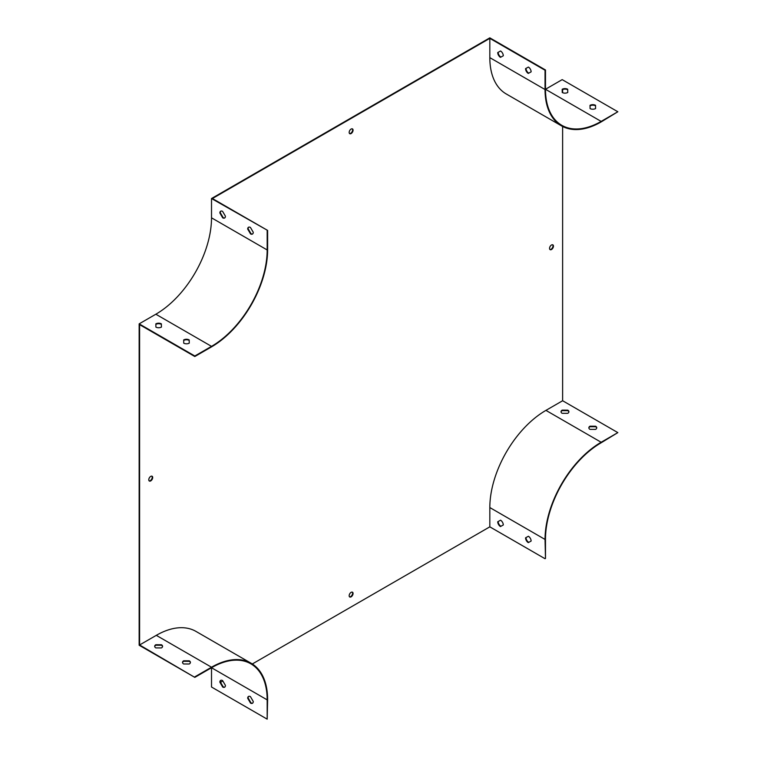 <?xml version="1.0" encoding="UTF-8"?>
<svg xmlns="http://www.w3.org/2000/svg" width="757" height="757" viewBox="0 0 757 757"><rect width="100%" height="100%" fill="white"/><g stroke="black" fill="none" stroke-linecap="round" stroke-linejoin="round"><path stroke-width="1.14" d="M489.826 38.361L489.826 57.646A79.353 45.808 120 0 0 506.263 93.972L561.476 125.851A79.353 45.808 -60 0 1 545.04 89.525L545.04 70.24L489.826 38.361L212.405 198.533L267.618 230.412L267.618 249.696A79.353 45.808 -60 0 1 211.515 346.876L194.814 356.519L139.6 324.639L139.6 644.973L156.292 635.341A79.353 45.808 120 0 1 195.968 631.404L251.182 663.283A79.353 45.808 -60 0 1 267.618 699.61L267.174 719.15L211.515 687.015L211.515 667.731A78.719 45.448 -60 0 1 250.87 663.832A78.719 45.448 -60 0 1 267.174 699.865L267.174 719.15M617.844 432.616L601.153 442.779A78.719 45.448 -60 0 0 545.485 539.183L545.485 558.467L545.04 539.438A79.353 45.808 -60 0 1 601.153 442.258L617.844 432.616L562.631 400.737L545.929 410.379A79.353 45.808 120 0 0 489.826 507.559L489.826 526.844L252.308 663.974M222.842 680.988L220.533 682.322M562.631 400.737L562.631 126.476M562.631 92.704L562.631 89.563M351.116 592.343A2.754 1.59 120 0 0 349.318 594.765A2.754 1.59 120 0 0 349.734 596.98A2.754 1.59 120 0 0 351.116 596.838A2.754 1.59 120 0 0 352.913 594.415A2.754 1.59 120 0 0 352.488 592.201A2.754 1.59 120 0 0 351.116 592.343M351.116 129.05A2.754 1.59 120 0 0 349.318 131.481A2.754 1.59 120 0 0 349.734 133.686A2.754 1.59 120 0 0 352.488 132.096A2.754 1.59 120 0 0 352.488 128.917A2.754 1.59 120 0 0 351.116 129.05M150.728 476.39A2.754 1.59 120 0 0 148.93 478.812A2.754 1.59 120 0 0 149.356 481.026A2.754 1.59 120 0 0 152.11 479.436A2.754 1.59 120 0 0 152.11 476.248A2.754 1.59 120 0 0 150.728 476.39M551.503 245.003A2.754 1.59 120 0 0 549.696 247.435A2.754 1.59 120 0 0 550.121 249.64A2.754 1.59 120 0 0 551.503 249.507A2.754 1.59 120 0 0 553.301 247.075A2.754 1.59 120 0 0 552.875 244.871A2.754 1.59 120 0 0 551.503 245.003M349.535 596.819A2.754 1.59 120 0 0 350.671 596.582A2.754 1.59 120 0 0 352.402 594.359A2.754 1.59 120 0 0 352.251 592.106M349.535 133.525A2.754 1.59 120 0 0 352.043 131.841A2.754 1.59 120 0 0 352.251 128.822M561.476 125.851A79.353 45.808 -60 0 0 601.153 121.924L617.844 111.762L562.186 79.627L545.485 89.269L545.485 69.985L489.826 37.85L211.515 198.533L211.515 217.817A78.719 45.448 -60 0 1 155.847 314.221L139.156 323.864L139.156 645.238L194.814 677.373L139.6 644.973M149.148 480.865A2.754 1.59 120 0 0 151.665 479.172A2.754 1.59 120 0 0 151.864 476.153M549.913 249.479A2.754 1.59 120 0 0 551.058 249.252A2.754 1.59 120 0 0 552.79 247.028A2.754 1.59 120 0 0 552.638 244.776M601.153 121.404A78.719 45.448 -60 0 1 561.789 125.302A78.719 45.448 -60 0 1 545.485 89.269L601.153 121.404L617.844 111.762M531.13 71.839L528.736 73.164A3.936 2.271 60 0 1 526.001 68.385M503.291 55.781L500.453 57.352A3.936 2.271 60 0 1 497.728 52.564L500.566 50.993A3.936 2.271 60 0 1 503.291 55.781L500.897 57.097A3.936 2.271 60 0 1 498.172 52.318M267.618 230.412L211.515 198.533M253.264 232.276L250.425 227.422A3.936 2.271 -120 0 0 248.504 227.261A3.936 2.271 -120 0 0 247.69 229.059L250.529 233.913A3.936 2.271 -120 0 0 252.441 234.074A3.936 2.271 -120 0 0 253.264 232.276M225.425 216.209L222.586 211.354A3.936 2.271 -120 0 0 220.675 211.194A3.936 2.271 -120 0 0 219.861 212.991L222.7 217.846A3.936 2.271 -120 0 0 224.611 218.007A3.936 2.271 -120 0 0 225.425 216.209M267.174 230.667L267.174 249.952A78.719 45.448 -60 0 1 211.515 346.365L194.814 355.998L139.156 323.864M183.733 343.176A3.936 2.271 0 0 0 189.25 343.148L189.193 339.902A3.936 2.271 0 0 0 183.677 339.931L183.733 343.176M155.904 327.109A3.936 2.271 0 0 0 161.421 327.081L161.364 323.835A3.936 2.271 0 0 0 155.847 323.864L155.904 327.109M194.814 356.519L194.814 355.998M182.551 662.649A3.936 2.271 180 0 1 183.677 661.306L189.307 661.334A3.936 2.271 180 0 1 190.376 662.649M154.721 646.582A3.936 2.271 180 0 1 155.847 645.238L161.468 645.267A3.936 2.271 180 0 1 162.547 646.582M194.814 677.373L211.515 667.731L267.174 699.865M250.529 703.111A3.936 2.271 -120 0 0 252.441 703.272A3.936 2.271 -120 0 0 253.264 701.474L250.425 696.62A3.936 2.271 -120 0 0 248.504 696.459A3.936 2.271 -120 0 0 247.69 698.257L250.529 703.111L250.974 702.856A3.936 2.271 -120 0 0 252.658 703.13M222.7 687.044A3.936 2.271 -120 0 0 224.611 687.205A3.936 2.271 -120 0 0 225.425 685.407L222.586 680.552A3.936 2.271 -120 0 0 220.675 680.392A3.936 2.271 -120 0 0 219.861 682.189L222.7 687.044L223.145 686.788A3.936 2.271 -120 0 0 224.82 687.063M545.04 558.723L489.826 526.844M531.13 541.037L528.736 542.362A3.936 2.271 60 0 1 526.001 537.593M503.291 524.98L500.453 526.56A3.936 2.271 60 0 1 497.728 521.772L500.566 520.191A3.936 2.271 60 0 1 503.291 524.98L500.897 526.295A3.936 2.271 60 0 1 498.172 521.516M588.889 428.055A3.936 2.271 180 0 1 590.015 426.711L595.636 426.74A3.936 2.271 180 0 1 596.715 428.055M561.06 411.988A3.936 2.271 180 0 1 562.186 410.635L567.807 410.673A3.936 2.271 180 0 1 568.876 411.988M595.579 108.554L595.532 105.308A3.936 2.271 -0 0 0 590.015 105.337L590.072 108.582A3.936 2.271 -0 0 0 595.579 108.554L595.532 105.819A3.936 2.271 -0 0 0 590.025 105.848M567.75 92.486L567.693 89.241A3.936 2.271 -0 0 0 562.186 89.269L562.243 92.515A3.936 2.271 -0 0 0 567.75 92.486L567.693 89.752A3.936 2.271 -0 0 0 562.196 89.78M189.241 343.148L189.193 340.413A3.936 2.271 -0 0 0 183.686 340.442M161.411 327.081L161.364 324.346A3.936 2.271 -0 0 0 155.857 324.375M248.741 227.157A3.936 2.271 -120 0 0 248.135 228.803L250.974 233.658A3.936 2.271 -120 0 0 252.658 233.922M220.912 211.089A3.936 2.271 -120 0 0 220.306 212.736L223.145 217.59A3.936 2.271 -120 0 0 224.82 217.855M161.364 324.346L161.364 323.835M189.193 340.413L189.193 339.902M248.741 696.355A3.936 2.271 -120 0 0 248.135 698.001L250.974 702.856M220.912 680.288A3.936 2.271 -120 0 0 220.306 681.934L223.145 686.788M194.814 676.853L211.515 667.22A79.353 45.808 -60 0 1 251.182 663.283M189.25 664.003L183.629 663.974A3.936 2.271 180 0 1 182.532 662.394A3.936 2.271 180 0 1 183.677 660.785L189.307 660.823A3.936 2.271 180 0 1 190.404 662.394A3.936 2.271 180 0 1 189.25 664.003M161.421 647.935L155.791 647.897A3.936 2.271 180 0 1 154.693 646.327A3.936 2.271 180 0 1 155.847 644.718L161.468 644.756A3.936 2.271 180 0 1 162.566 646.327A3.936 2.271 180 0 1 161.421 647.935M595.636 426.229A3.936 2.271 180 0 1 596.734 427.8A3.936 2.271 180 0 1 595.579 429.408L589.958 429.37A3.936 2.271 180 0 1 588.861 427.8A3.936 2.271 180 0 1 590.015 426.191L595.636 426.229L595.636 426.74M567.807 410.162A3.936 2.271 180 0 1 568.904 411.732A3.936 2.271 180 0 1 567.75 413.341L562.129 413.303A3.936 2.271 180 0 1 561.032 411.732A3.936 2.271 180 0 1 562.186 410.124L567.807 410.162L567.807 410.673M528.395 536.259A3.936 2.271 60 0 1 531.13 541.047L528.291 542.627A3.936 2.271 60 0 1 525.557 537.839L528.395 536.259M531.13 71.849L528.291 73.429A3.936 2.271 60 0 1 525.557 68.641L528.395 67.061A3.936 2.271 60 0 1 531.13 71.849M562.186 410.124L562.186 410.635M590.015 426.191L590.015 426.711M155.847 644.718L155.847 645.238M161.468 644.756L161.468 645.267M183.677 660.785L183.677 661.306M189.307 660.823L189.307 661.334M567.693 89.752L567.693 89.241M595.532 105.819L595.532 105.308M267.174 249.952L211.515 217.817M211.515 346.365L155.847 314.221M211.515 667.22L156.292 635.341M601.153 442.258L545.929 410.379M545.04 539.438L489.826 507.559M545.04 89.525L489.826 57.646"/></g></svg>
